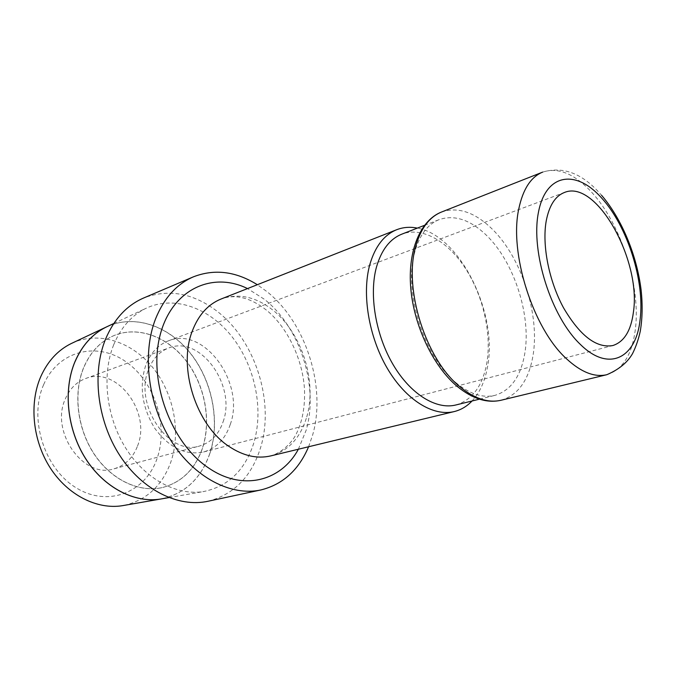 <?xml version="1.0" encoding="UTF-8"?>
<svg xmlns="http://www.w3.org/2000/svg" width="676" height="676" viewBox="0 0 676 676"><rect width="100%" height="100%" fill="white"/><g stroke="black" fill="none" stroke-linecap="round" stroke-linejoin="round"><path stroke-width="0.51" stroke-dasharray="3.38 2.54" d="M455.7 382.515C469.541 393.973 482.596 398.257 494.849 395.384C510.49 390.66 520.393 377.098 524.576 354.68C531.699 316.529 514.461 262.364 486.627 235.468C470.412 219.776 454.61 214.478 439.231 219.59C427.435 224.339 419.188 235.501 414.489 253.094C403.555 292.201 424.224 357.105 455.7 382.515M455.852 404.983C471.73 400.234 481.937 386.892 486.466 364.964C492.094 335.795 483.847 297.516 466.195 269.563C448.568 241.67 422.415 226.291 401.798 234.166M472.034 401.003C479.47 392.984 484.515 382.21 487.176 368.673C498.981 315.117 460.542 235.518 417.329 228.116M208.056 501.254C233.888 494.494 251.345 476.783 260.429 448.12C275.014 401.95 255.291 340.079 216.692 310.952C192.88 293.021 168.561 288.694 143.734 297.964M308.594 446.752L312.633 435.04C326.533 387.094 305.975 322.562 266.91 291.601L257.319 284.706M162.282 498.753C185.452 493.286 201.33 478.118 209.923 453.258M113.695 344.752C101.552 374.732 106.174 416.813 125.626 447.951C145.07 479.115 176.681 495.897 203.425 491.587C228.15 486.475 244.898 470.403 253.677 443.363C263.978 409.614 255.198 366.662 232.417 337.248C209.67 307.884 173.986 294.702 145.501 308.535C131.457 315.54 120.852 327.615 113.695 344.752M43.653 384.644C28.4 418.774 44.523 469.237 76.701 488.14C108.659 507.558 145.627 492.018 156.993 458.742C168.806 425.686 154.855 381.932 126.082 361.88C97.547 341.38 58.432 350.227 43.653 384.644M124.08 505.394C146.616 500.139 162.189 485.706 170.808 462.105C181.168 432.065 173.909 394.015 153.232 368.099C132.589 342.225 99.6 330.826 72.653 342.884M106.031 327.15C133.73 313.689 168.341 325.621 190.235 353.142C212.171 380.698 220.291 421.317 209.856 453.275C200.983 478.87 184.506 494.139 160.423 499.074M83.647 367.592C72.949 393.297 77.241 429.032 94.513 454.669C111.777 480.34 139.628 493.015 162.713 487.472C181.878 482.165 195.111 469.076 202.394 448.205C211.495 420.759 204.989 385.793 186.584 361.491C168.197 337.231 138.893 325.705 114.565 335.321C100.808 340.974 90.499 351.723 83.647 367.592M202.513 448.171C195.22 469.051 181.996 482.14 162.823 487.447C139.746 492.99 111.895 480.306 94.623 454.635C77.351 428.998 73.059 393.255 83.756 367.55C90.609 351.681 100.918 340.924 114.675 335.279C139.011 325.663 168.316 337.189 186.703 361.457C205.098 385.759 211.605 420.725 202.513 448.171M230.279 424.418C245.498 383.402 204.313 325.739 168.4 340.831C158.192 344.794 150.689 352.796 145.889 364.837C138.986 386.106 141.96 407.29 154.804 428.373C169.169 447.74 185.427 455.616 203.577 451.999C216.43 448.188 225.328 438.994 230.279 424.418M223.088 421.816C236.659 385.7 200.341 334.831 168.713 347.988C159.578 351.486 152.877 358.61 148.619 369.35C133.4 404.569 169.101 456.714 199.716 445.966C210.92 442.586 218.711 434.541 223.088 421.816M137.524 446.016C151.678 412.199 116.779 365.623 85.472 378.594C76.43 382.05 69.729 388.793 65.361 398.84C49.83 431.727 83.697 479.233 114.016 468.814C125.111 465.502 132.944 457.905 137.524 446.016M209.974 453.241C220.41 421.283 212.289 380.664 190.353 353.1C168.451 325.579 133.84 313.647 106.132 327.1M606.803 374.707C622.647 369.814 632.17 354.613 635.381 329.094C640.814 286.041 621.236 224.457 591.973 192.592C574.769 173.842 558.342 167.014 542.693 172.101C562.457 166.228 581.174 172.938 598.826 192.229L601.539 195.246M501.093 400.243C517.884 395.215 528.471 380.63 532.857 356.48C540.251 315.709 521.914 258.08 492.348 229.206C474.974 212.23 458.032 206.501 441.538 212.019M306.752 416.872C317.306 381.458 301.75 332.634 272.665 309.946C255.587 296.62 238.383 292.978 221.069 299.02C235.163 293.756 250.374 297.533 266.699 310.335C287.342 327.277 302.78 359.15 304.496 389.511C305.155 407.18 302.265 422.272 295.826 434.795C292.015 442.391 281.816 452.861 270.713 455.911C288.483 450.833 300.499 437.82 306.752 416.872M298.361 449.227L306.144 430.249C319.021 386.579 300.152 327.361 264.392 299.291L247.526 288.576M424.46 225.345L439.231 219.59M168.873 497.604L203.425 491.587M168.4 340.831L564.333 192.516M85.472 378.594L168.713 347.988M114.016 468.814L199.716 445.966M203.577 451.999L612.76 345.563M113.788 323.491L145.501 308.535M479.461 399.17L494.849 395.384"/><path stroke-width="1.01" d="M424.46 225.345L401.798 234.166C389.832 238.983 381.382 250.002 376.431 267.214C368.919 294.753 375.619 334.924 393.077 364.575C410.526 394.285 436.206 409.943 455.852 404.983L479.461 399.17M417.329 228.116C410.079 226.663 403.209 227.195 396.711 229.705C384.061 234.851 375.087 246.503 369.789 264.671C361.677 293.942 368.724 336.758 387.323 368.386C405.904 400.074 433.299 416.762 454.255 411.566C461.015 409.876 466.939 406.36 472.034 401.003M257.319 284.706C235.823 271.313 214.529 268.685 193.437 276.822L143.734 297.964C126.877 305.248 114.168 318.945 105.591 339.048C91.699 372.789 97.234 420.709 119.779 455.447C142.315 490.244 178.43 507.752 208.056 501.254L260.877 489.956C282.813 484.481 298.716 470.073 308.594 446.752M193.437 276.822C176.554 284.123 163.896 298.209 155.48 319.08C141.85 354.139 148.052 404.442 171.298 441.107C194.527 477.831 231.209 496.48 260.877 489.956M75.011 361.668C63.037 390.035 67.135 429.471 85.607 458.548C104.079 487.649 134.465 503.257 160.482 499.065L162.282 498.753M72.653 342.884L71.048 343.636C57.781 350.244 47.683 361.246 40.763 376.633C29.009 403.547 32.668 440.642 50.252 467.91C67.837 495.204 97.057 509.78 122.331 505.699L124.08 505.394M122.331 505.699L160.423 499.074C134.406 503.265 104.028 487.666 85.548 458.565C67.085 429.488 62.986 390.052 74.951 361.694C82.007 345.47 92.367 333.952 106.031 327.15L71.048 343.636M546.225 220.934C549.199 205.563 555.233 196.091 564.333 192.516C596.164 178.802 641.406 260.066 633.429 312.067C631.012 330.758 624.125 341.921 612.76 345.563C596.367 348.36 579.949 335.761 563.497 307.757C548.904 280.878 541.89 245.058 546.225 220.934M113.788 323.491L106.132 327.1C92.485 333.902 82.126 345.411 75.078 361.609M441.538 212.019C429.108 217.072 420.396 228.919 415.41 247.56C403.665 289.421 425.939 359.37 459.663 386.537C474.341 398.663 488.148 403.234 501.093 400.243C487.159 403.454 472.566 398.865 457.306 386.495C433.257 366.434 413.974 325.967 410.771 288.238C407.527 250.483 420.548 220.173 441.538 212.019L542.693 172.101C530.922 176.901 522.962 189.119 518.813 208.766C508.935 252.892 533.077 328.739 566.556 358.821C581.123 372.239 594.542 377.529 606.803 374.707C618.734 369.645 627.303 362.64 632.508 353.683C635.854 346.982 638.431 339.546 640.248 331.375C642.42 318.573 642.707 304.766 641.101 289.945C636.86 255.46 621.895 218.973 601.539 195.246M640.155 319.089C644.904 281.131 627.429 226.19 601.674 198.068C576.113 169.017 545.659 173.005 538.366 212.729C530.652 252.038 551.278 316.867 580.228 344.287C609.008 372.899 636.479 357.934 640.155 319.089M396.711 229.705L221.069 299.02C207.988 304.318 198.372 315.084 192.204 331.299C177.839 367.719 196.15 425.103 228.902 446.363C243.166 455.886 257.1 459.063 270.713 455.911L454.255 411.566M247.526 288.576C212.036 271.017 171.484 289.598 159.992 335.626C148.086 381.408 171.298 443.693 209.078 468.274C243.14 491.494 281.334 480.966 298.361 449.227M160.482 499.065L168.873 497.604M501.093 400.243L606.803 374.707"/></g></svg>
